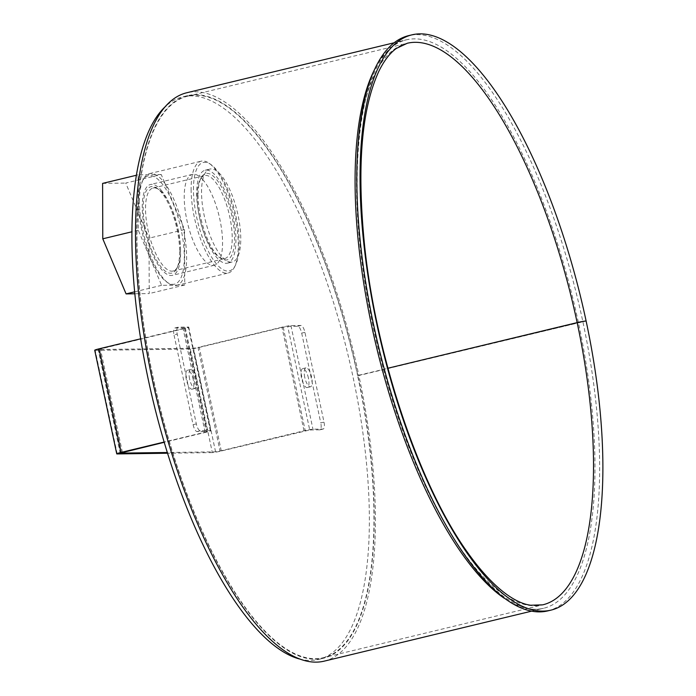 <?xml version="1.0" encoding="UTF-8"?>
<svg xmlns="http://www.w3.org/2000/svg" width="696" height="696" viewBox="0 0 696 696"><rect width="100%" height="100%" fill="white"/><g stroke="black" fill="none" stroke-linecap="round" stroke-linejoin="round"><path stroke-width="0.52" stroke-dasharray="3.48 2.61" d="M231.055 262.14A47.789 16.53 -103.6 0 1 204.65 217.587A47.789 16.53 -103.6 0 1 209.948 169.067A47.789 16.53 -103.6 0 1 237.223 211.654A47.789 16.53 -103.6 0 1 232.351 261.983A47.789 16.53 -103.6 0 1 231.055 262.14M226.217 263.314A47.789 16.53 76.4 0 0 227.505 263.149A47.789 16.53 76.4 0 0 232.377 212.819A47.789 16.53 76.4 0 0 205.111 170.242A47.789 16.53 76.4 0 0 199.804 218.753A47.789 16.53 76.4 0 0 226.217 263.314M299.228 658.921A289.371 100.128 76.4 0 0 310.625 660.417A289.371 100.128 76.4 0 0 318.429 659.443A289.371 100.128 76.4 0 0 347.957 354.664A289.371 100.128 76.4 0 0 182.813 96.805A289.371 100.128 76.4 0 0 165.961 106.018M315.462 659.251A289.371 100.128 76.4 0 0 323.275 658.277A289.371 100.128 76.4 0 0 352.802 353.498A289.371 100.128 76.4 0 0 187.659 95.639A289.371 100.128 76.4 0 0 155.556 389.412A289.371 100.128 76.4 0 0 315.462 659.251M586.093 321.021L358.858 375.509A292.381 101.164 76.4 0 0 186.954 92.716M358.858 375.509L357.605 375.527A288.84 99.937 76.4 0 0 187.781 96.161A288.84 99.937 76.4 0 0 158.305 400.374A288.84 99.937 76.4 0 0 323.144 657.755A288.84 99.937 76.4 0 0 357.605 375.535L586.119 321.021M547.578 610.94A295.922 102.39 76.4 0 0 582.891 321.804A295.922 102.39 76.4 0 0 408.9 35.574M323.979 661.2A292.381 101.164 76.4 0 0 358.858 375.518M139.452 201.727A57.524 19.906 -103.6 0 1 143.367 179.272A57.524 19.906 -103.6 0 1 149.553 173.617A57.524 19.906 -103.6 0 1 182.378 224.869A57.524 19.906 -103.6 0 1 176.514 285.456A57.524 19.906 -103.6 0 1 168.423 283.228A57.524 19.906 -103.6 0 1 139.452 201.727M138.565 202.971A55.75 19.288 76.4 0 0 166.649 281.967A55.75 19.288 76.4 0 0 180.177 225.4A55.75 19.288 76.4 0 0 142.358 181.212A55.75 19.288 76.4 0 0 138.565 202.971M191.113 189.269A57.524 19.906 76.4 0 0 203.85 247.254A57.524 19.906 76.4 0 0 228.175 273.006A57.524 19.906 76.4 0 0 234.352 267.342A57.524 19.906 76.4 0 0 234.039 212.419A57.524 19.906 76.4 0 0 209.296 163.386A57.524 19.906 76.4 0 0 201.214 161.167A57.524 19.906 76.4 0 0 191.113 189.269M179.646 251.413A44.457 15.382 -103.6 0 1 176.619 268.76A44.457 15.382 -103.6 0 1 146.464 233.525A44.457 15.382 -103.6 0 1 157.252 188.425A44.457 15.382 -103.6 0 1 179.646 251.413M193.453 189.738A55.75 19.288 -103.6 0 1 211.079 164.648A55.75 19.288 -103.6 0 1 235.057 212.176A55.75 19.288 -103.6 0 1 235.361 265.402A55.75 19.288 -103.6 0 1 209.792 254.031A55.75 19.288 -103.6 0 1 193.453 189.738M198.082 195.202A44.457 15.382 76.4 0 0 220.475 258.19A44.457 15.382 76.4 0 0 231.263 213.089A44.457 15.382 76.4 0 0 201.109 177.854A44.457 15.382 76.4 0 0 198.082 195.202M197.194 196.446A42.682 14.773 -103.6 0 1 200.1 179.786A42.682 14.773 -103.6 0 1 204.694 175.583A42.682 14.773 -103.6 0 1 229.054 213.62A42.682 14.773 -103.6 0 1 224.695 258.581A42.682 14.773 -103.6 0 1 218.692 256.928A42.682 14.773 -103.6 0 1 197.194 196.446M180.534 250.168A42.682 14.773 76.4 0 0 159.036 189.686A42.682 14.773 76.4 0 0 153.033 188.042A42.682 14.773 76.4 0 0 145.534 208.896A42.682 14.773 76.4 0 0 154.99 251.926A42.682 14.773 76.4 0 0 173.034 271.031A42.682 14.773 76.4 0 0 177.628 266.829A42.682 14.773 76.4 0 0 180.534 250.168M161.237 174.513L138.113 174.835L138.295 230.245L161.602 285.334L184.727 285.012L184.544 229.602L161.237 174.513L125.724 183.074L149.031 238.162L149.214 293.573L134.902 293.773M161.289 190.33A46.728 16.165 -103.6 0 1 179.672 239.763A46.728 16.165 -103.6 0 1 172.364 275.346A46.728 16.165 -103.6 0 1 145.699 233.708A46.728 16.165 -103.6 0 1 150.475 184.501A46.728 16.165 -103.6 0 1 161.289 190.33M138.113 174.835L136.512 175.227M138.295 230.245L132.014 231.759M161.602 285.334L134.711 291.815M184.727 285.012L149.214 293.573M184.544 229.602L149.031 238.162M102.599 183.396L125.724 183.074M203.267 180.221A46.728 16.165 76.4 0 0 192.444 174.383A46.728 16.165 76.4 0 0 187.676 223.599A46.728 16.165 76.4 0 0 214.342 265.228A46.728 16.165 76.4 0 0 221.65 229.654A46.728 16.165 76.4 0 0 203.267 180.221M304.761 377.371A9.735 3.367 -103.6 0 1 305.918 367.853A9.735 3.367 -103.6 0 1 311.643 377.275A9.735 3.367 -103.6 0 1 310.486 386.785A9.735 3.367 -103.6 0 1 304.761 377.371M308.415 378.05A9.735 3.367 76.4 0 0 302.69 368.636A9.735 3.367 76.4 0 0 301.699 378.885A9.735 3.367 76.4 0 0 307.258 387.559A9.735 3.367 76.4 0 0 308.415 378.05M189.599 378.981A9.735 3.367 -103.6 0 1 190.756 369.463A9.735 3.367 -103.6 0 1 196.481 378.885A9.735 3.367 -103.6 0 1 195.315 388.394A9.735 3.367 -103.6 0 1 189.599 378.981M193.253 379.659A9.735 3.367 76.4 0 0 187.529 370.246A9.735 3.367 76.4 0 0 186.537 380.495A9.735 3.367 76.4 0 0 192.087 389.168A9.735 3.367 76.4 0 0 193.253 379.659M184.336 328.564L206.355 432.164A7.082 0.522 168 0 0 210.775 430.72A7.082 0.522 168 0 0 210.305 430.641L200.291 430.78A7.082 2.453 -103.6 0 1 196.324 423.907L177.236 334.132A7.082 2.453 -103.6 0 1 178.08 327.207A7.082 2.453 -103.6 0 1 178.272 327.19L188.285 327.05A7.082 0.522 -12 0 1 188.755 327.129A7.082 0.522 -12 0 1 184.336 328.564L98.179 349.522L193.549 348.235L198.029 347.435L220.049 451.025L215.569 451.826L167.284 452.504M178.272 327.19L175.044 327.964A7.082 2.453 76.4 0 0 174.853 327.99A7.082 2.453 76.4 0 0 174.009 334.906L177.236 334.132M196.324 423.907L193.096 424.69L174.009 334.906M175.044 327.964L185.058 327.825L183.083 328.582L140.696 338.804M193.096 424.69A7.082 2.453 76.4 0 0 197.064 431.555L207.077 431.416L205.102 432.181L164.126 442.056M303.995 430.798L281.976 327.207A7.082 0.522 -12 0 1 290.937 325.615L300.95 325.476A7.082 2.453 -103.6 0 1 304.918 332.34L324.005 422.124A7.082 2.453 -103.6 0 1 323.161 429.04A7.082 2.453 -103.6 0 1 322.97 429.067L312.956 429.206A7.082 0.522 168 0 0 303.995 430.798L220.049 451.025M304.918 332.34L301.69 333.123A7.082 2.453 76.4 0 0 297.723 326.25L287.7 326.389L283.22 327.19L199.282 347.417A7.082 0.522 -12 0 1 190.321 349.009L212.341 452.6A7.082 0.522 168 0 0 221.302 451.008L309.72 429.98L287.7 326.389M301.69 333.123L320.778 422.898L324.005 422.124M322.97 429.067L319.734 429.841A7.082 2.453 76.4 0 0 319.925 429.815A7.082 2.453 76.4 0 0 320.778 422.898M319.734 429.841L309.72 429.98M281.976 327.207L198.029 347.435M206.355 432.164L164.204 442.317M117.206 453.931L95.187 350.34A7.082 0.522 -12 0 1 94.717 350.253M212.341 452.6L167.51 453.227M95.187 350.34L190.321 349.009M187.781 96.161L407.325 43.239A288.84 99.937 76.4 0 0 377.85 347.461A288.84 99.937 76.4 0 0 542.697 604.841L323.144 657.755M504.2 598.221A292.381 101.164 76.4 0 0 543.524 608.278A292.381 101.164 76.4 0 0 578.411 322.596A292.381 101.164 76.4 0 0 406.499 39.794A292.381 101.164 76.4 0 0 376.075 66.677M185.058 327.825L207.077 431.416M197.064 431.555L200.291 430.78M297.723 326.25L300.95 325.476M290.937 325.615L312.956 429.206M283.22 327.19L305.24 430.78M210.305 430.641L188.285 327.05M205.102 432.181L183.083 328.582M122.409 452.391L100.389 348.8M98.414 349.566L120.391 452.983M221.302 451.008L199.282 347.417M215.569 451.826L193.549 348.235M227.505 263.149L232.351 261.983M205.111 170.242L209.948 169.067M187.659 95.639L182.813 96.805M323.275 658.277L318.429 659.443M531.405 611.201L543.524 608.278C516.162 616.108 475.046 580.821 439.794 513.587C406.542 451.521 378.685 364.243 365.861 281.776C344.207 152.946 364.939 46.101 406.499 39.794L394.38 42.717M166.649 281.967L168.423 283.228M142.358 181.212L143.367 179.272M176.514 285.456L228.175 273.006M149.553 173.617L201.214 161.167M211.079 164.648L209.296 163.386M235.361 265.402L234.352 267.342M218.692 256.928L220.475 258.19M200.1 179.786L201.109 177.854M173.034 271.031L224.695 258.581M153.033 188.042L204.694 175.583M159.036 189.686L157.252 188.425M177.628 266.829L176.619 268.76M192.444 174.383L150.475 184.501M214.342 265.228L172.364 275.346M305.918 367.853L302.69 368.636M310.486 386.785L307.258 387.559M190.756 369.463L187.529 370.246M195.315 388.394L192.087 389.168M174.853 327.99L178.08 327.207M319.925 429.815L323.161 429.04M188.755 327.129L210.775 430.72M185.293 327.868L207.312 431.459M120.199 453.113L98.179 349.522"/><path stroke-width="1.04" d="M165.961 106.018A289.371 100.128 76.4 0 0 153.285 401.583A289.371 100.128 76.4 0 0 299.228 658.921M586.119 321.021A295.922 102.39 76.4 0 0 412.128 34.8A295.922 102.39 76.4 0 0 381.93 346.478A295.922 102.39 76.4 0 0 550.806 610.166A295.922 102.39 76.4 0 0 586.119 321.021A7.082 0.522 168 0 0 577.158 322.613A7.082 0.522 -12 0 1 586.119 321.021L586.093 321.021M577.158 322.613L387.933 368.228L577.158 322.613A288.84 99.937 76.4 0 0 407.325 43.239L396.355 48.433C389.986 53 384.192 60.526 378.981 71.018C361.441 108.715 356.665 167.066 364.643 246.053C376.223 357.353 419.61 485.965 467.703 552.65C493.855 589.434 516.31 603.536 530.709 605.233L542.697 604.841A288.84 99.937 76.4 0 0 577.158 322.613M412.128 34.8L408.9 35.574A295.922 102.39 76.4 0 0 378.702 347.252A295.922 102.39 76.4 0 0 547.578 610.94L550.806 610.166M394.38 42.717L186.954 92.716A292.381 101.164 76.4 0 0 157.113 400.661A292.381 101.164 76.4 0 0 323.979 661.2L531.405 611.201M136.512 175.227L102.599 183.396L102.782 238.806L132.014 231.759M134.711 291.815L126.089 293.895L102.782 238.806M134.902 293.773L126.089 293.895M164.126 442.056L121.156 452.409A7.082 0.522 168 0 0 116.737 453.853L94.717 350.253A7.082 0.522 -12 0 1 99.136 348.818L140.696 338.804M164.204 442.317L120.199 453.113L167.284 452.504M116.737 453.853A7.082 0.522 168 0 0 117.206 453.931L167.51 453.227M376.075 66.677A292.381 101.164 76.4 0 0 376.658 347.748A292.381 101.164 76.4 0 0 504.2 598.221M99.136 348.818L121.156 452.409"/></g></svg>
